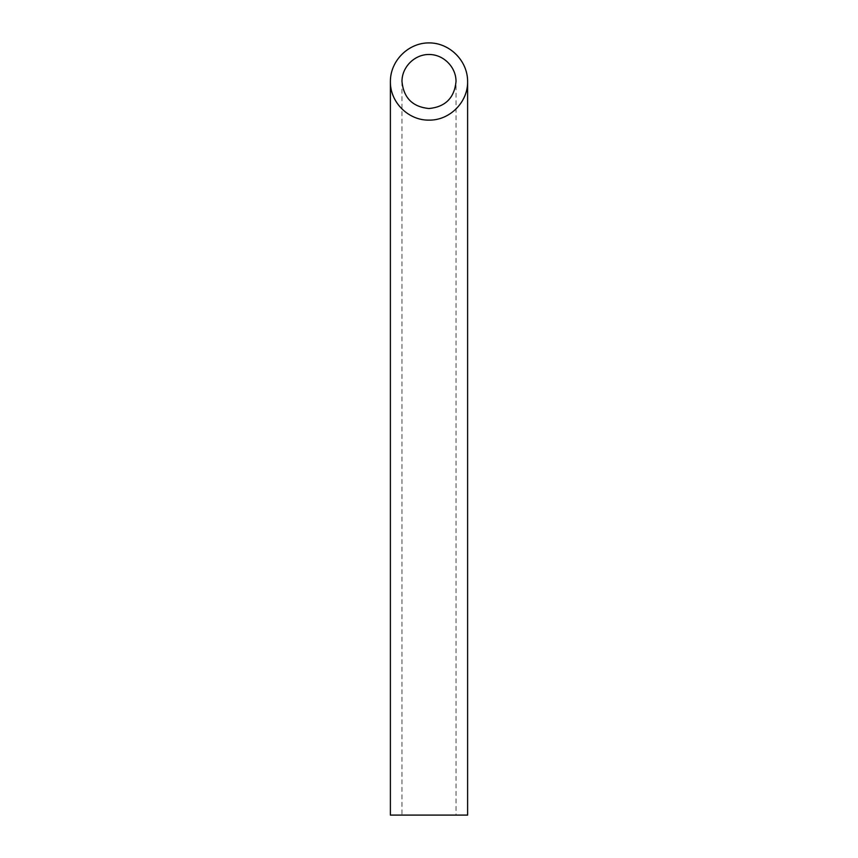 <?xml version="1.0" encoding="UTF-8"?>
<svg xmlns="http://www.w3.org/2000/svg" width="858" height="858" viewBox="0 0 858 858"><rect width="100%" height="100%" fill="white"/><g stroke="black" fill="none" stroke-linecap="round" stroke-linejoin="round"><path stroke-width="0.64" stroke-dasharray="4.29 3.22" d="M456.027 815.1L401.973 815.1L456.027 815.1L456.027 81.51M390.39 815.1L467.61 815.1M401.973 81.51L401.973 815.1"/><path stroke-width="1.29" d="M429 108.537C445.388 106.907 454.397 97.898 456.027 81.51C456.134 67.053 443.457 54.376 429 54.483C414.543 54.376 401.866 67.053 401.973 81.51C403.603 97.898 412.612 106.907 429 108.537M467.61 815.1L390.39 815.1L390.39 81.51C389.961 102.145 408.365 120.549 429 120.12C449.635 120.549 468.039 102.145 467.61 81.51L467.61 815.1M467.61 81.51C467.76 60.854 449.656 42.75 429 42.9C408.344 42.75 390.24 60.854 390.39 81.51"/></g></svg>
